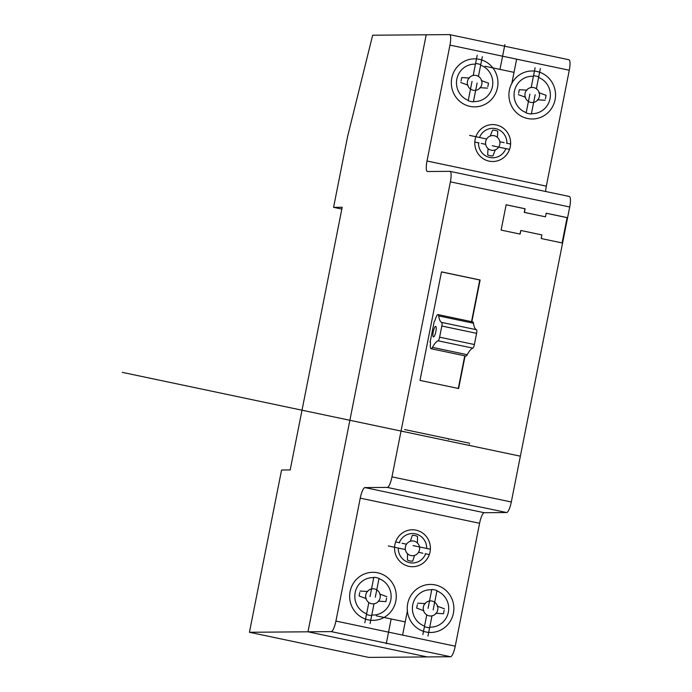 <?xml version="1.0" encoding="UTF-8"?>
<svg xmlns="http://www.w3.org/2000/svg" width="692" height="692" viewBox="0 0 692 692"><rect width="100%" height="100%" fill="white"/><g stroke="black" fill="none" stroke-linecap="round" stroke-linejoin="round"><path stroke-width="1.04" d="M476.598 333.336L474.383 344.521A3.642 0.856 -78.1 0 1 472.878 348.128A36.088 8.477 101.9 0 0 467.238 354.702A7.378 1.73 -78.1 0 1 465.854 356.043L431.081 348.716A7.378 1.73 -78.1 0 1 430.433 344.106A3.633 0.856 101.9 0 0 430.182 341.839L434.213 321.503A3.633 0.856 101.9 0 0 435.363 319.228A7.378 1.73 -78.1 0 1 438.019 314.592A7.378 1.73 -78.1 0 1 438.693 315.915A36.088 8.477 101.9 0 0 441.738 322.42A3.642 0.856 -78.1 0 1 441.825 326.01L476.598 333.336A3.642 0.856 -78.1 0 0 476.511 329.738A36.088 8.477 101.9 0 1 473.466 323.242A7.378 1.73 -78.1 0 0 472.792 321.918L438.019 314.592M430.277 341.935L429.844 341.848M433.261 331.667A5.38 1.263 101.9 0 1 435.657 326.39A5.38 1.263 101.9 0 1 435.787 331.918A5.38 1.263 101.9 0 1 433.443 336.918A5.38 1.263 101.9 0 1 433.261 331.667M474.383 344.521L439.61 337.194L441.825 326.01M431.081 348.716A7.378 1.73 -78.1 0 0 432.465 347.375A36.088 8.477 101.9 0 1 438.097 340.81A3.642 0.856 -78.1 0 0 439.61 337.194M249.44 632.272L307.992 631.805L427.319 656.933L307.992 631.805L426.203 34.79L372.651 35.214L347.626 136.393L333.579 207.34L342.194 207.271L290.182 469.954L281.566 470.024L249.44 632.272L368.767 657.4L450.57 656.743A10.752 2.526 -78.1 0 0 455.241 646.19L479.582 523.273A10.752 2.526 101.9 0 1 484.244 512.72L506.639 512.538A10.752 2.526 -78.1 0 0 511.302 501.985L569.715 206.986A10.752 2.526 -78.1 0 0 569.352 196.485L450.016 171.356A10.752 2.526 -78.1 0 0 449.887 171.339L427.5 171.521A10.752 2.526 101.9 0 1 427.371 171.512A10.752 2.526 101.9 0 1 427.007 161.002L449.956 45.11A10.752 2.526 -78.1 0 0 449.584 34.609A10.752 2.526 -78.1 0 0 449.454 34.6L426.203 34.79L307.992 631.805L331.243 631.614A10.752 2.526 -78.1 0 0 335.914 621.061L360.247 498.145A10.752 2.526 101.9 0 1 364.918 487.592L387.304 487.41A10.752 2.526 -78.1 0 0 391.975 476.849L450.388 181.858A10.752 2.526 -78.1 0 0 450.016 171.356M545.486 216.83L546.204 213.205L567.276 217.643L562.259 242.97L541.187 238.532L541.905 234.917L520.834 230.479L520.116 234.095L501.12 230.099L506.137 204.771L525.124 208.768L524.415 212.392L545.486 216.83L524.242 212.392L524.96 208.768L506.129 204.806M465.093 355.878L458.623 388.532L419.992 380.401L441.479 271.861L480.118 280L471.858 321.719M545.633 191.494A10.752 2.526 101.9 0 1 546.334 186.139L569.282 70.238A10.752 2.526 -78.1 0 0 568.911 59.746L449.584 34.609M441.47 271.939L479.772 280L471.529 321.65M464.764 355.809L458.294 388.463M546.196 213.24L567.103 217.651L562.094 242.935M520.834 230.479L519.952 234.06M341.831 209.079L333.579 207.34M469.254 445.423L469.392 444.757M448.615 438.815L448.485 439.489M469.686 443.252L404.586 429.542M448.182 440.986L122.285 372.357M520.375 456.192L137.206 375.497M492.566 130.122A12.62 12.257 89.5 0 1 497.764 131.22L497.453 136.462M492.86 155.968A12.421 12.058 89.5 0 1 487.661 154.878L487.99 149.299M495.29 149.879L493.059 155.475M490.247 136.021L492.306 130.779M499.806 141.756L504.157 142.673M485.68 144.36L481.225 143.417M509.546 149.385L492.237 145.735M486.666 138.988L469.583 135.39M510.609 144.031L506.414 143.149M474.816 142.068L479.011 142.959M502.591 56.199L531.534 62.289M514.026 72.349L485.083 66.259M516.639 59.157L511.725 83.957M499.979 69.39L504.892 44.591M478.432 76.414L482.333 56.692M472.031 81.396L468.199 100.721A18.416 17.88 89.5 0 0 473.397 101.811L477.125 82.979M473.198 75.463L477.203 55.239M497.479 87.659A24.012 23.312 89.5 0 0 467.256 60.074A24.012 23.312 89.5 0 0 459.185 100.824A24.012 23.312 89.5 0 0 497.479 87.659M475.439 64.157A18.71 18.165 89.5 0 0 456.841 79.104A18.71 18.165 89.5 0 0 468.268 100.375M473.458 101.525A18.71 18.165 89.5 0 0 492.436 86.604A18.71 18.165 89.5 0 0 480.646 65.195M480.758 64.641A19.082 18.52 89.5 0 0 475.56 63.552M531.188 87.521L535.089 67.799M535.184 94.692L531.352 114.016A18.416 17.88 89.5 0 1 526.154 112.926L529.882 94.095M536.352 88.766L540.357 68.543M555.062 99.786A24.012 23.312 89.5 0 0 524.839 72.202A24.012 23.312 89.5 0 0 516.768 112.952A24.012 23.312 89.5 0 0 555.062 99.786M531.421 113.67A18.71 18.165 89.5 0 0 550.019 98.731A18.71 18.165 89.5 0 0 538.592 77.461M533.402 76.31A18.71 18.165 89.5 0 0 514.424 91.232A18.71 18.165 89.5 0 0 526.214 112.632M538.713 76.847A19.082 18.52 89.5 0 0 533.515 75.757M510.272 146.747A18.459 17.923 89.5 0 0 487.038 125.537A18.459 17.923 89.5 0 0 480.828 156.868A18.459 17.923 89.5 0 0 510.272 146.747M481.805 84.363A7.534 7.309 89.5 0 0 472.325 75.705A7.534 7.309 89.5 0 0 469.79 88.489A7.534 7.309 89.5 0 0 481.805 84.363M539.388 96.491A7.534 7.309 89.5 0 0 529.908 87.832A7.534 7.309 89.5 0 0 527.373 100.617A7.534 7.309 89.5 0 0 539.388 96.491M506.933 143.261A14.644 14.212 89.5 0 0 495.567 128.617A14.644 14.212 89.5 0 0 479.539 137.492M499.762 144.446A7.396 7.18 89.5 0 0 490.455 135.943A7.396 7.18 89.5 0 0 487.964 148.495A7.396 7.18 89.5 0 0 499.762 144.446M478.483 142.837A14.644 14.212 89.5 0 0 489.849 157.482A14.644 14.212 89.5 0 0 505.878 148.607M461.045 81.05L461.737 77.556L469.392 78.04M460.751 82.512L467.982 85.159M487.834 86.69L488.526 83.196L481.295 80.549M487.549 88.152L479.885 87.668M518.628 93.178L519.32 89.683L526.975 90.168M518.334 94.64L525.565 97.287M545.417 98.818L546.109 95.323L538.878 92.676M545.132 100.279L537.468 99.795M407.432 560.087A12.62 12.257 89.5 0 0 412.631 561.177L414.335 556.23M417.527 536.43A12.421 12.058 89.5 0 0 412.328 535.331L410.512 540.59M417.44 543.012L417.518 536.966M407.536 553.721L407.441 559.378M418.513 552.311L422.864 553.228M406.507 544.206L402.052 543.272M430.372 549.232L413.063 545.59M405.374 549.543L388.29 545.945M429.317 554.586L425.122 553.704M395.642 541.923L399.838 542.805M388.549 632.142L417.492 638.24M405.209 621.909L376.266 615.811M402.597 635.1L407.51 610.318M391.162 618.951L386.257 643.733M374.009 603.779L370.099 623.501M370.012 596.608L373.836 577.284A18.416 17.88 89.5 0 1 379.034 578.382L375.306 597.213M368.836 602.542L364.831 622.765M395.815 601.132A24.012 23.312 89.5 0 0 365.584 573.538A24.012 23.312 89.5 0 0 357.513 614.297A24.012 23.312 89.5 0 0 395.815 601.132M373.767 577.63A18.71 18.165 89.5 0 0 355.178 592.577A18.71 18.165 89.5 0 0 366.596 613.839M371.786 614.998A18.71 18.165 89.5 0 0 390.764 600.076A18.71 18.165 89.5 0 0 378.982 578.668M366.475 614.453A19.082 18.52 89.5 0 0 371.673 615.551M426.765 614.894L422.855 634.616M433.166 609.912L436.989 590.587A18.416 17.88 89.5 0 0 431.791 589.489L428.063 608.329M431.99 615.837L427.985 636.06M453.398 613.259A24.012 23.312 89.5 0 0 423.167 585.666A24.012 23.312 89.5 0 0 415.096 626.424A24.012 23.312 89.5 0 0 453.398 613.259M429.749 627.142A18.71 18.165 89.5 0 0 448.347 612.195A18.71 18.165 89.5 0 0 436.92 590.933M431.739 589.783A18.71 18.165 89.5 0 0 412.761 604.704A18.71 18.165 89.5 0 0 424.542 626.104M424.43 626.658A19.082 18.52 89.5 0 0 429.628 627.756M430.043 551.957A18.459 17.923 89.5 0 0 406.801 530.738A18.459 17.923 89.5 0 0 400.599 562.068A18.459 17.923 89.5 0 0 430.043 551.957M380.133 597.836A7.534 7.309 89.5 0 0 370.652 589.177A7.534 7.309 89.5 0 0 368.118 601.962A7.534 7.309 89.5 0 0 380.133 597.836M437.716 609.963A7.534 7.309 89.5 0 0 428.236 601.305A7.534 7.309 89.5 0 0 425.701 614.089A7.534 7.309 89.5 0 0 437.716 609.963M398.255 548.047A14.644 14.212 89.5 0 0 409.621 562.683A14.644 14.212 89.5 0 0 425.641 553.816M419.499 549.82A7.396 7.18 89.5 0 0 410.183 541.326A7.396 7.18 89.5 0 0 407.7 553.877A7.396 7.18 89.5 0 0 419.499 549.82M426.704 548.462A14.644 14.212 89.5 0 0 415.33 533.826A14.644 14.212 89.5 0 0 399.31 542.692M359.779 592.482L359.087 595.985L366.319 598.632M360.065 591.029L367.729 591.513M386.568 598.13L385.877 601.625L378.213 601.132M386.854 596.668L379.623 594.021M417.363 604.609L416.671 608.112L423.902 610.759M417.648 603.156L425.312 603.64M444.152 610.258L443.46 613.752L435.796 613.259M444.437 608.796L437.206 606.149M476.511 329.738L441.738 322.42M473.466 323.242L438.693 315.915M472.878 348.128L438.097 340.81M467.238 354.702L432.465 347.375M455.241 646.19L335.914 621.061M450.57 656.743L331.243 631.614M479.582 523.273L360.247 498.145M484.244 512.72L364.918 487.592M506.639 512.538L387.304 487.41M511.302 501.985L391.975 476.849M569.715 206.986L450.388 181.858M546.334 186.139L427.007 161.002M569.282 70.238L449.956 45.11"/></g></svg>
